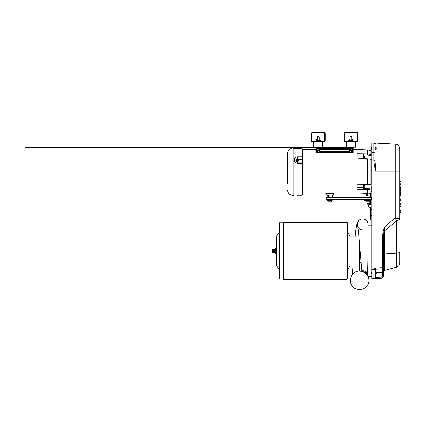 <?xml version="1.0" encoding="UTF-8"?>
<svg xmlns="http://www.w3.org/2000/svg" width="422" height="422" viewBox="0 0 422 422"><rect width="100%" height="100%" fill="white"/><g stroke="black" fill="none" stroke-linecap="round" stroke-linejoin="round"><path stroke-width="0.63" d="M370.273 207.788L370.273 220.026L371.766 220.026M383.092 230.929A33.95 33.902 -90 0 1 383.419 229.921L384.521 226.941L384.284 231.087A1.166 0.301 -0 0 0 383.809 231.156L383.092 230.929L382.316 237.491L383.419 237.491L383.809 231.156L384.521 226.941L395.319 217.879L396.432 220.616L398.706 220.026L399.734 218.897L399.734 212.772L400.9 212.772L399.734 212.572L400.9 212.688M395.725 218.29L395.319 217.879L395.725 218.29C398.21 218.364 399.55 218.564 399.734 218.897L399.734 148.818C399.629 145.722 397.007 144.087 395.319 144.16L373.829 143.037L373.829 152.347L373.855 147.241M400.9 212.572L400.9 205.139L399.734 205.139L400.9 204.934L400.9 203.615M400.9 197.016L399.734 197.016L399.734 197.976L400.9 197.976L400.9 194.579L399.734 194.579L400.9 194.394L399.734 194.273L400.9 194.342M400.9 193.186L400.9 189.594L399.734 189.594L400.9 189.552L400.9 188.892L399.734 188.892L399.734 189.552M400.9 187.426L400.9 188.233L399.734 188.233L399.734 187.426L400.9 187.426L400.9 181.502L399.734 181.502L399.734 148.818M373.855 144.609L373.839 143.037A1.166 1.166 0 0 1 374.936 144.203C375.052 143.491 375.422 143.142 376.039 143.153L375.881 143.158M375.105 164.058L375.063 163.546M374.936 160.645L376.039 171.786L376.034 148.169C376.113 150.227 376.187 146.903 376.26 148.723L376.25 148.913M373.829 160.518L373.829 152.347L371.766 152.242L371.766 142.926L373.829 143.037A1.166 1.166 180 0 1 374.936 144.203L374.936 160.518L373.829 160.518C374.071 164.401 374.805 168.156 376.039 171.786L395.319 171.786L395.319 144.16M374.15 143.053L373.866 143.037M374.805 143.09L375.147 143.105M375.395 143.121L373.829 143.037A1.166 1.166 93 0 1 374.915 143.997M371.766 276.748L371.766 143.512L371.766 151.793L371.08 151.767L371.08 156.066L370.806 155.623L367.694 155.101L363.579 155.09L363.506 154.151M363.579 187.574L363.574 189.394L363.579 188.46L367.694 188.449L370.806 187.927L370.806 192.843L370.294 192.986L370.294 193.508L370.294 192.986L368.902 193.308L371.766 192.986M370.273 193.508L370.273 197.179L365.9 197.179L370.273 197.296L370.273 197.649M370.273 200.418L370.273 202.307L370.954 202.307M370.273 202.307L370.273 204.29M370.273 215.362L371.766 215.362M371.766 200.049A1.398 1.398 0 0 0 370.579 199.395L364.239 199.395L364.239 200.418L370.49 200.418A0.464 0.464 0 0 1 370.954 200.888L370.954 209.65L371.766 209.65M372.019 156.082L371.08 156.066M372.019 184.129L371.08 184.166L371.08 159.384L370.806 159.305L372.019 159.421M363.579 158.719L367.894 159.152A0.886 0.512 180 0 0 367.694 159.136L358.568 158.688L363.321 158.646L358.568 158.688M367.694 184.657L358.568 184.862L367.694 184.657M370.806 159.579L370.806 184.34L368.58 184.541M371.08 184.166L370.806 184.245L370.806 159.305M370.806 187.927L371.08 187.484L372.019 187.468M371.766 191.762L371.08 191.783L371.08 187.484L370.806 187.779M371.086 149.05L371.086 149.061A1.023 1.023 0 0 0 371.597 149.472L371.597 147.547L371.692 149.61M399.734 204.443L400.9 204.443L399.734 204.433L399.734 204.934M400.9 197.976L400.9 199.5L399.734 199.5L399.734 200.302M400.9 199.5L400.9 199.849L399.734 199.849M399.734 194.579L399.734 197.016M400.9 194.273L399.734 194.273M400.9 194.141L400.9 193.703M399.734 181.502L400.9 181.666L399.734 181.671M400.9 186.74L399.734 186.74L399.734 187.5M400.9 184.694L399.734 184.694M399.734 188.233L399.734 188.892M400.9 188.233L400.9 188.892M399.734 194.073L400.9 194.125L399.734 194.073L399.734 193.64L400.9 193.64L400.9 194.073M400.9 193.64L400.9 192.717L399.734 192.717L399.734 193.64M400.9 190.939L399.734 190.939L400.9 190.865M400.9 190.501L399.734 190.501L399.734 190.865M399.734 189.594L399.734 190.501M400.9 195.755L399.734 195.755M400.9 194.653L399.734 194.653M400.9 199.005L399.734 199.005L399.734 199.5M399.734 197.976L399.734 199.005M400.9 200.033L399.734 200.033L400.9 200.028L400.9 204.095L399.734 204.095M400.9 202.027L399.734 202.027L399.734 203.072L400.9 203.072M400.9 200.302L400.9 199.849M400.9 204.433L399.734 204.28M400.9 211.707L399.734 211.707L399.734 212.572M400.9 210.436L399.734 210.436L399.734 209.164L400.9 209.164M400.9 206.5L399.734 206.5L399.734 209.164M375.248 143.454L374.936 144.197L374.551 143.338M373.829 152.347L374.936 152.347L374.936 144.203M363.321 158.646L363.173 154.346L363.574 154.157L363.579 155.792M363.321 154.077L356.87 153.761L367.694 153.914L367.694 155.101L367.894 153.935L370.806 154.594L370.806 155.623M363.548 158.487L363.442 158.15L363.548 158.487L364.218 158.487L364.318 158.15L364.218 157.812L363.548 157.812L363.511 158.672M363.442 155.976L363.548 157.812M370.806 184.34L367.81 184.773L367.704 158.762L367.694 184.414A0.886 0.512 -0 0 0 367.894 184.398L370.806 183.971M370.294 150.564L370.294 150.042L370.294 150.564L368.902 150.243L370.806 150.707L370.806 154.594M363.579 188.46L363.442 186.993L363.511 189.415L356.87 189.789L367.694 189.636L367.694 188.449L367.894 189.615A0.886 0.723 180 0 1 367.694 189.636L367.694 193.656L366.359 193.862M363.442 185.247L363.442 187.574M363.506 189.399L363.579 184.831M370.806 188.956L367.894 189.615L367.894 193.571A0.881 0.881 -89.9 0 1 367.778 193.598A0.881 0.881 -89.9 0 0 367.894 193.571L367.778 193.598M363.579 185.247L367.704 184.789A0.886 0.886 0 0 0 367.81 184.773L367.704 184.672M370.242 212.277L370.242 213.337L370.273 212.219M370.089 204.29L370.089 203.647L370.089 204.29M370.242 217.974L370.242 219.05L370.273 217.931M370.242 202.845L370.242 201.769L370.273 202.887M370.242 193.962L370.242 195.038L370.273 193.92M374.936 149.33L375.786 149.567L375.854 149.272L375.786 148.977L374.936 149.272M375.786 148.977L375.786 147.452L375 147.452L375 148.977M364.239 199.395L326.269 199.395L326.269 197.649L371.302 197.649L371.302 199.395L370.579 199.395M370.954 204.29L370.954 207.788M370.115 200.418L367.203 200.418L370.11 200.418L370.115 201.004L366.059 201.004L366.338 201.004L366.069 202.887L366.57 203.045L370.105 202.887L370.105 201.162L369.097 201.162L369.097 202.887M366.059 200.418L367.161 200.418L366.059 200.418L366.059 201.004M363.173 154.346L363.442 154.573L363.511 154.135L363.442 158.429L363.173 158.266M358.568 184.862L356.87 184.847L356.87 155.871L363.442 156.193L356.87 155.871L356.87 149.515L367.694 149.894L367.694 153.914A0.886 0.723 0 0 1 367.894 153.935L367.894 149.979L370.294 150.042M363.321 189.473L363.173 187.579L356.87 187.679L356.87 194.173L358.035 194.136L356.87 194.036M363.173 185.284L363.321 184.905L356.87 184.847L356.87 187.679L363.173 187.579L363.173 185.284L363.574 184.984M368.912 204.29L369.071 207.788L368.912 204.29M370.796 204.29L369.071 204.29M370.796 206.036L369.071 206.036M370.796 207.788L369.071 207.788M332.816 199.395L332.415 200.012L332.816 199.395M332.415 200.012L326.565 200.012L326.565 199.395M367.778 149.952A0.881 0.881 -90.1 0 1 367.894 149.979A0.881 0.881 -90.1 0 0 367.778 149.952L368.902 149.995M363.442 156.129L363.442 157.137M363.173 189.204L363.442 188.977M370.294 193.508L368.902 193.556M371.086 149.008L371.086 147.958L371.086 149.008M375.854 149.33L375.786 147.452M375.786 147.922L375 147.922M331.666 197.649L327.245 197.454L327.245 195.291L332.821 195.096L326.712 195.096L325.562 193.946L302.527 193.946L302.527 189.299L302.01 189.304L301.967 188.265M331.95 197.649L332.288 197.454L332.288 195.291L331.65 195.096M327.583 197.649L327.245 197.454M370.105 201.162L369.836 201.004L370.115 201.004M302.527 189.299L302.527 162.554L301.967 162.56M301.967 162.132L302.527 162.433L302.527 154.252L302.01 154.246L301.967 156.9M302.527 149.541L301.967 149.631L302.527 149.641L302.527 149.214M356.87 193.946L333.976 193.946C334.398 193.403 325.135 193.403 325.562 193.946M364.218 157.812L364.218 155.792L363.548 155.792M364.218 156.467L363.548 156.467M364.218 186.413L364.318 187.574L364.218 186.413L363.548 186.413M364.218 185.247L364.318 185.828L364.218 185.247L363.548 185.247M364.218 187.574L363.548 187.574M331.012 197.454L331.012 195.291M331.666 195.096L331.95 195.096M328.49 197.454L328.49 195.291M327.583 195.096L327.245 195.291M332.098 200.012L332.098 200.497L327.435 200.497L327.435 200.012M302.527 154.252L302.527 149.641L301.967 149.652M302.527 162.433L302.527 158.129L302.01 158.134L302.01 156.9M301.967 162.19L302.527 162.496L301.967 162.459M302.316 171.991L302.316 171.559L302.527 172.002M302.527 194.083L301.967 193.898M302.527 193.946L301.967 193.983M364.318 156.129L364.318 158.15M366.586 194.162L366.518 193.888L367.293 193.888L367.293 194.162L366.586 193.888M358.035 193.993L366.333 193.703L366.117 194.152L366.518 193.888L366.486 194.162L366.132 193.888M367.293 194.162L367.293 193.888M367.335 193.888L367.747 194.162L367.393 193.888M367.747 194.162L367.747 193.888M376.034 148.57C376.071 147.758 376.107 147.8 376.139 148.702L376.139 148.359C376.107 149.066 376.071 149.098 376.034 148.46L376.034 148.57C376.071 147.758 376.107 147.8 376.139 148.702L376.097 148.908M368.881 205.176L368.707 206.938L368.517 205.187L368.912 206.664M368.791 205.641L368.881 207.112M368.749 205.725L368.722 204.944M368.564 205.066L368.485 206.933L368.485 205.139M368.849 207.197L368.786 206.432M368.912 205.081L368.733 206.553C368.664 207.904 368.591 205.741 368.517 205.166M366.069 201.162L366.57 201.004M366.576 201.004L367.077 201.162L367.077 202.887M367.077 201.162L369.097 201.162M302.173 149.557L302.247 149.288L301.967 149.567M302.316 149.214L302.316 149.552M302.527 149.657L301.967 149.683M302.527 154.22L302.01 154.246M302.527 162.713L301.967 162.702M301.967 186.651L302.01 185.416L302.527 185.422M302.01 189.304L302.527 189.33M301.967 193.867L302.527 193.893M302.527 194.336L302.247 194.067M367.762 194.152L367.483 194.737L366.47 194.737M366.433 194.389L366.117 194.152L366.518 194.152M367.335 194.152L367.362 193.888M376.034 148.46L376.034 148.94L376.034 148.46C376.071 149.098 376.107 149.066 376.139 148.359L376.102 148.94M366.57 203.045L369.598 203.045M331.149 202.059L328.284 201.98L328.184 200.935L330.226 200.935L330.226 200.497M330.226 200.935L331.354 200.935L331.254 201.98M330.146 200.935L330.125 200.497M293.396 195.502L293.105 195.502L293.105 148.328C290.679 148.328 290.679 148.328 293.105 148.328C290.679 148.328 290.679 148.328 293.105 148.328L301.967 148.328L301.967 156.857L297.584 156.857C295.495 156.926 294.276 157.796 293.923 159.458L293.923 160.376M297.584 156.857L297.584 159.152L301.967 159.152L301.967 156.857M301.967 159.152L301.967 162.106L297.584 162.106L301.967 162.08M297.584 163.251L297.584 162.106A1.182 1.023 180 0 1 296.402 161.083L293.923 160.371C294.276 162.153 295.495 163.114 297.584 163.251L301.967 163.251L301.967 162.106M301.967 163.251L301.967 195.28L296.998 195.28C292.409 195.518 292.409 195.518 296.998 195.28C292.409 195.518 292.409 195.518 296.998 195.28M302.527 149.467L302.247 149.483M302.01 188.265L302.01 186.651M365.035 157.728L364.898 156.409L364.898 157.87L364.318 157.87M364.898 186.413L364.898 185.68L364.898 186.413M376.139 148.28L376.097 148.001M374.847 143.09L376.039 143.153L376.144 148.307M376.155 148.998L376.26 148.723C376.187 146.903 376.113 150.227 376.034 148.169M365.035 186.413L365.035 185.822L365.035 186.413M368.084 203.678L369.25 203.768L367.256 203.905C369.239 203.837 369.625 203.763 368.406 203.694C366.512 203.626 366.523 203.552 368.438 203.483C370.374 203.409 368.359 203.341 367.151 203.267L369.25 203.045L367.008 203.256M368.084 203.32L369.16 203.436M368.084 203.546L367.008 203.615M368.084 203.499L369.018 203.589L366.95 203.931L369.16 203.794M367.256 203.905L366.95 203.931M368.084 203.726L367.224 203.794M368.079 203.905C370.411 203.826 368.617 203.747 367.151 203.673L369.25 203.457L367.14 203.24L368.765 203.045M368.084 203.367L366.918 203.277L369.16 203.077M368.084 203.14L369.013 203.235L367.224 203.436M368.949 203.615L369.25 203.462M368.084 203.858L368.949 203.974M367.33 204.137L368.58 204.005M368.084 203.188L367.156 203.098L367.156 203.451L368.949 203.256M367.135 203.045L367.546 203.045M330.769 201.98L330.769 200.935M329.281 201.98L329.281 200.935M291.37 148.328C288.97 149.267 287.698 151.023 287.561 153.592L287.561 157.279M287.561 159.447L287.561 160.212M287.561 160.286L287.561 162.032M287.561 162.66L287.561 164.701M287.561 166.6L287.561 167.37M287.561 168.768L287.561 169.396M287.561 169.818L287.561 173.801M287.561 174.154L287.561 174.782M287.561 176.528L287.561 178.49M287.561 178.849L287.561 179.35M287.561 183.475L287.561 153.592M367.187 204.174L368.981 204.174L367.156 204.137M331.012 202.101L328.527 202.101M287.561 159.653L287.561 160.075M287.561 159.236L287.561 157.485M287.561 164.991L287.561 164.617M287.561 183.264L287.561 181.94M287.561 180.89L287.561 181.307M298.549 160.487A0.965 0.833 180 0 1 296.619 160.524A0.965 0.833 180 0 1 296.619 160.487M367.478 194.99L366.401 194.99M297.858 159.648A0.965 0.833 180 0 1 298.064 161.172A0.965 0.833 180 0 1 296.619 160.45A0.965 0.833 180 0 1 297.304 159.648M296.745 160.45L297.162 161.077L298.001 161.077L298.28 160.043L297.035 160.655A0.907 0.39 146.3 0 0 297.025 160.671L296.745 160.45M366.676 195.497L367.398 195.391L366.481 195.391L367.398 195.391L367.409 194.737M298.28 160.043A0.907 0.39 146.3 0 0 298.27 160.038A0.728 0.628 180 0 1 298.212 160.555L298.001 160.967A0.559 0.28 180 0 0 297.584 160.872A0.559 0.28 180 0 0 297.162 160.967L297.025 160.671M298.19 160.08L296.893 160.444A0.728 0.628 180 0 1 297.584 159.611A0.559 0.28 0 0 0 297.215 159.685A0.559 0.28 0 0 0 297.162 159.706L296.745 160.339M298.016 159.716L298.143 159.832A0.907 0.39 -33.7 0 1 298.143 159.832A0.728 0.628 180 0 0 297.584 159.611A0.559 0.28 0 0 1 297.953 159.685A0.559 0.28 0 0 1 298.001 159.706L298.016 159.716A0.918 0.918 0 0 0 297.953 159.685M297.035 160.655A0.728 0.628 180 0 0 298.212 160.555L298.423 160.339M298.143 160.012L296.882 160.64M279.496 222.853L278.91 223.433L278.91 278.441L279.496 279.026L279.496 222.853L283.573 222.853M276.742 237.243L276.742 262.326L276.742 237.243M276.742 249.724L276.742 249.307M276.104 251.839L276.104 253.269L275.619 253.269L275.619 248.605L276.104 248.605L276.104 251.839M275.55 250.32L275.55 252.535L275.55 250.32M274.358 250.99L274.358 249.887L274.358 250.257L275.429 249.982L275.429 250.705M275.429 251.902L275.619 249.402M275.344 252.045A1.039 0.401 180 0 1 274.917 252.266L275.429 252.535L275.429 252.029M275.429 251.169L272.253 251.248A2.284 0.881 0 0 0 272.644 251.739L272.717 251.755A4.352 1.683 0 0 0 274.864 251.538A1.039 0.401 0 0 0 275.392 251.19L275.392 251.153M274.358 250.257L274.358 250.805L272.285 250.589L274.358 250.874L272.121 250.504L272.121 250.014L274.358 250.309M274.358 251.027L274.384 249.845L275.429 249.355M272.717 251.755L272.538 252.388A2.416 0.934 0 0 1 272.121 251.865L272.296 251.217M283.573 225.401L283.573 222.41L343.012 222.41L343.012 279.469L283.573 279.469L283.573 225.401M347.09 222.616L347.09 279.258L347.675 278.684L347.675 223.191L347.169 222.621L343.012 222.616M347.675 250.937L347.675 268.962L347.675 250.937M349.901 266.124L347.733 269.225L347.733 232.654L349.901 235.756L349.901 266.124L350.002 236.468L350.002 236.953L358.906 236.953M359.259 241.242L359.259 264.921L350.002 264.921L350.002 236.953M360.889 262.473L359.491 262.162L359.491 271.029M362.593 229.958L359.861 229.236L357.84 227.247L357.112 223.787L358.631 220.59L359.28 220.026C361.49 218.559 363.695 218.559 365.906 220.026C367.335 221.149 368.068 222.621 368.116 224.441L368.116 231.857C368.079 242.713 368.089 265.285 367.551 273.24L366.275 271.757L367.087 272.944L363.252 271.71M357.84 227.247L357.714 227.02C357.735 226.661 358.262 229.178 358.927 237.159L361.807 270.861L362.925 270.597L366.275 271.757M362.973 271.626L366.628 273.398L367.087 272.944M372.019 276.748L368.116 276.748L368.116 231.857M368.126 275.671L367.551 273.24M366.628 273.398L368.374 276.99M368.464 277.228L366.28 273.746L362.287 271.399L366.27 273.757C368.248 275.809 369.144 278.256 368.97 281.099C368.765 289.365 356.806 292.821 352.217 285.942C347.723 280.498 351.874 271.288 358.932 271.056L362.287 271.399M371.086 273.525L371.086 272.422L371.086 273.525A1.023 1.023 0 0 0 371.597 273.936L371.766 271.873M374.678 278.573L371.766 278.726L371.766 269.415L373.903 269.299L373.834 278.599A1.166 1.166 180 0 0 374.309 278.467M375.422 269.215A0.607 0.607 0 0 0 375.395 269.22L375.506 268.039C374.71 268.123 374.177 268.545 373.903 269.299L374.958 269.637L375.506 269.204L374.936 269.811L373.834 269.88M396.279 267.258L384.284 270.476L384.284 253.923L396.279 253.089L396.279 267.258C398.447 266.535 399.597 265.037 399.734 262.758L399.734 251.923A4.663 1.208 180 0 1 396.279 253.089L396.432 220.616M383.809 231.156L383.682 232.095M383.482 234.679L383.429 236.431M383.424 236.874L383.419 237.18M373.839 278.483L373.85 277.998M375.506 268.039L382.316 267.685L382.316 268.846L375.506 269.204A0.607 0.607 180 0 0 374.936 269.811L374.936 277.439A1.166 1.118 87 0 1 373.903 278.61L373.834 278.599A1.166 1.166 -0 0 0 374.936 277.439L375.506 277.365L374.936 277.439L374.936 272.696M383.419 237.491L383.419 272.338L382.316 272.338L383.419 272.338L383.419 275.904C383.45 277.127 382.712 277.903 381.208 278.23L375.506 278.525L375.506 277.365L381.208 277.064L381.208 278.23C382.559 278.035 383.297 277.259 383.419 275.904L383.419 254.213A1.166 0.301 180 0 1 384.284 253.923L384.284 231.087L396.279 221.017M374.62 278.288A1.166 1.118 87 0 1 373.903 278.61L375.506 278.525M383.419 268.075L383.419 268.661L383.419 268.075M383.007 277.222L382 278.045M375.063 269.436A0.607 0.607 0 0 1 375.079 269.415L374.936 269.811A0.607 0.607 0 0 1 375 269.531M383.419 267.685A1.166 1.166 0 0 1 382.316 268.846A1.166 1.166 0 0 0 383.419 267.685L382.316 267.685L382.316 237.491M382.316 268.846L382.316 275.904C382.253 276.579 381.884 276.969 381.208 277.064M375.496 270.544L375.496 269.974M374.936 277.439L374.942 269.727M374.936 272.38L374.936 273.282L374.936 272.058L375.786 271.979L375.854 272.38L375.854 272.074M375.485 269.204L375.501 271.979M374.936 273.878L374.936 273.282M375 273.973L375.854 273.878L375.786 272.781L375 272.781M375.786 272.781L375.786 273.973M375.786 273.783L375 273.783M376.076 273.372L376.034 273.071C376.071 272.227 376.107 272.248 376.139 273.134L376.139 272.849C376.107 273.54 376.071 273.562 376.034 272.897L376.139 273.461L376.208 272.491L376.26 273.409L376.139 272.596L376.034 273.709L376.076 272.464M376.092 272.427L376.123 272.791M376.26 273.382L376.139 272.849C376.107 273.54 376.071 273.562 376.034 272.897C376.071 273.562 376.107 273.54 376.139 272.849L376.245 273.409M319.259 140.384L319.259 140.753M315.941 141.238L315.941 140.753L320.604 140.753L320.604 141.238L320.604 140.753M320.071 140.246L316.574 140.384L319.897 140.384L319.623 140.384L320.071 140.246L320.071 139.054L316.468 139.054L319.623 138.917M316.711 140.384L316.711 138.917M324.143 141.238L312.396 141.238L311.837 140.679L311.837 133.589L312.396 133.03L324.143 133.03L324.703 133.589L324.703 140.679L324.143 141.238M319.169 140.246L319.169 139.054M317.37 140.246L317.37 139.054M324.143 132.471C324.824 132.54 325.198 132.914 325.262 133.589L325.262 140.679C325.198 141.354 324.824 141.729 324.143 141.797L312.396 141.797C311.721 141.729 311.346 141.354 311.278 140.679L311.278 133.589C311.346 132.914 311.721 132.54 312.396 132.471L324.143 132.471M319.897 140.384L319.897 140.753L319.913 140.384M317.407 136.797L319.19 136.797L317.407 136.797M319.006 136.654L317.492 136.654L319.006 136.654M315.941 148.196L315.941 147.299L314.121 147.299L354.016 147.299L353.235 147.299L353.235 148.275L350.904 148.275L350.904 147.299M315.941 147.299L318.272 147.299L318.272 148.275L315.941 148.275L315.941 147.299L321.817 147.299M318.272 148.275L350.904 148.275M319.976 150.459L319.897 148.76L320.604 148.76L315.941 148.76L315.941 152.743L353.235 152.743L353.235 148.76L348.572 148.76L348.572 148.275M353.235 147.299L353.235 148.76L352.528 148.76L352.528 149.13L349.31 149.145M319.132 148.76L319.132 149.13L319.217 148.76M319.132 149.13L316.679 149.145M319.897 149.13L319.217 149.13M345.027 141.797L356.775 141.797C357.455 141.729 357.83 141.354 357.898 140.679L357.898 133.589C357.83 132.914 357.455 132.54 356.775 132.471L345.027 132.471C344.352 132.54 343.977 132.914 343.909 133.589L343.909 140.679C343.977 141.354 344.352 141.729 345.027 141.797M351.763 148.76L351.763 149.13M351.848 148.76L351.848 149.13M319.786 149.13L318.847 149.13M345.027 141.238L344.468 140.679L344.468 133.589L345.027 133.03L356.775 133.03L357.339 133.589L357.339 140.679L356.775 141.238L345.027 141.238M352.417 149.13L351.479 149.13M318.694 149.13L317.302 149.13M319.86 150.58L317.919 150.459L317.919 149.267M319.623 150.459L319.623 149.267M317.919 150.459L316.563 150.459L316.563 149.267L317.18 149.13M351.326 149.13L349.933 149.13M352.497 150.58L350.55 150.459L350.55 149.267M352.254 150.459L352.254 149.267M352.613 150.459L352.613 149.267M350.55 150.459L349.194 150.459L349.194 149.267L349.812 149.13M319.802 150.596L316.743 150.596M348.572 141.238L348.572 140.753L353.235 140.753L353.235 141.238L353.235 140.753M352.433 150.596L349.374 150.596M317.407 152.305L319.19 152.305L317.407 152.305M351.89 140.384L351.89 140.753M352.702 140.246L349.099 140.246L352.528 140.384L352.254 140.384L352.702 140.246L352.702 139.054L349.099 139.054L352.254 138.917M352.528 140.384L352.528 140.753M350.038 152.305L351.821 152.305L350.038 152.305M317.539 152.442L319.053 152.442L317.539 152.442M350.17 152.442L351.684 152.442L350.17 152.442M349.553 140.384L349.099 140.246L349.342 138.917M351.8 140.246L351.8 139.054M350.002 140.246L350.002 139.054M350.038 136.797L351.821 136.797L350.038 136.797M351.637 136.654L350.123 136.654L351.637 136.654M363.579 158.487L367.704 158.762A0.886 0.886 0 0 1 367.81 158.778L370.806 159.21M395.319 217.879L395.319 171.786L399.734 171.786M400.9 185.996L399.734 185.996M400.9 183.855L399.734 183.855M400.9 183.042L399.734 183.042M400.9 182.072L399.734 182.072M400.9 194.12L399.734 194.12M400.9 192.416L399.734 192.416M400.9 191.24L399.734 191.24M400.9 203.742L399.734 203.742M400.9 200.629L399.734 200.629M367.261 193.862L367.762 193.888M366.486 193.888L366.486 194.162M367.203 195.497L366.481 195.391L366.354 194.389L367.446 194.389M301.967 159.189L297.584 159.189A1.145 0.992 -0 0 0 296.434 160.181L296.434 161.088A1.145 0.992 -0 0 0 297.584 162.08M296.434 161.088L296.402 160.175A1.182 1.023 180 0 1 297.584 159.152L297.584 159.189M293.923 159.458L296.434 160.181M278.852 268.993L276.848 266.124L276.848 235.756L278.852 232.886L278.91 269.189M276.336 249.202L276.336 253.269L276.336 249.202M275.392 251.19L275.524 251.312A1.171 0.454 180 0 1 274.928 251.707A4.484 1.735 180 0 1 272.717 251.929L272.538 251.892A2.416 0.934 180 0 1 272.121 251.37L272.253 251.248M274.864 249.597L274.907 249.602A1.039 0.401 180 0 0 274.864 249.597A4.352 1.683 180 0 0 272.717 249.381L274.912 249.597M274.358 250.135L272.253 249.893A2.284 0.881 180 0 1 272.644 249.397L272.538 249.465M274.384 250.204L274.358 249.887M274.864 251.538L274.928 252.198A1.171 0.454 0 0 0 275.524 251.802L274.864 252.277A4.352 1.683 180 0 1 272.717 252.493L272.644 251.739M272.121 251.865L272.717 252.425A4.484 1.735 0 0 0 274.928 252.198L272.717 252.493M272.644 249.397L272.253 249.893M272.412 249.571A2.416 0.934 0 0 0 272.121 250.014M272.322 249.924L272.306 250.673M272.322 251.211L274.442 250.984M383.973 230.111L383.419 229.921M383.366 276.394L383.419 275.904L382.306 276.041M375.506 277.365L375.506 273.973M376.276 272.654L382.316 272.338M313.947 141.977L322.677 141.797L322.677 147.299L25.098 147.299L325.262 147.299M313.947 147.12L322.677 147.299M346.583 147.12L355.493 147.12L346.499 147.299M346.583 141.977L355.493 141.977L355.308 147.299M315.941 151.503L317.355 151.503M319.19 151.503L349.986 151.503M351.821 151.503L353.235 151.503M315.941 149.298L316.563 149.298M319.976 149.298L349.194 149.298M352.613 149.298L353.235 149.298M371.08 151.767L370.806 151.487M371.08 191.783L370.806 192.063M370.273 203.647L370.089 203.647A2.052 2.052 0 0 0 369.192 204.29M371.692 147.547L371.597 147.547A1.023 1.023 0 0 0 371.086 147.958M367.694 149.894L368.047 149.963M367.694 193.656L368.047 193.587M369.967 197.649L370.273 197.179M366.201 197.649L365.9 197.296M356.87 149.604L353.235 149.604M315.941 149.604L302.527 149.604M376.034 149.24L375.802 149.53M376.034 147.774L375.802 147.484M332.821 195.096L333.976 193.946M366.117 194.152L366.117 193.888M366.338 203.045L366.069 202.887M369.836 203.045L370.105 202.887M328.184 200.497L328.184 200.935M331.354 200.497L331.354 200.935M365.035 156.551L364.318 156.409M365.035 185.822L364.318 185.68M365.035 186.999L364.318 187.141M369.25 203.103L369.25 203.404M293.105 195.502C289.772 195.207 287.92 193.355 287.561 189.958M279.496 279.026L283.573 279.026M276.848 235.756L276.742 239.548M276.848 266.124L276.742 262.326M276.542 248.605L276.104 248.843M276.542 253.269L276.104 253.036M347.09 279.258L343.012 279.258M349.901 235.756L350.002 236.468M361.807 270.861L361.432 271.478M358.631 220.59L357.387 222.368L356.363 225.538L355.145 236.953M353.198 264.921L352.338 274.601M368.126 275.656L368.353 276.906M371.766 225.126L368.116 225.126M399.734 251.923L399.734 262.758M371.692 272.011L371.597 272.011A1.023 1.023 0 0 0 371.086 272.422M384.284 270.476C383.197 270.993 383.434 271.837 383.419 271.599M382.184 277.956L382.532 277.729M382.765 277.523L383.023 277.201M383.181 276.927L383.318 276.584M316.574 140.753L316.574 140.384M313.683 141.977L313.683 147.12M317.492 136.654L317.355 138.917M319.19 136.797L319.19 138.917L319.19 136.797M322.862 141.977L322.862 147.12M315.941 148.275L315.941 148.76M320.604 148.275L320.604 148.76M346.314 141.977L346.314 147.12M315.941 152.743L353.235 152.743M355.493 141.977L355.493 147.12M316.574 149.13L316.574 148.76M349.205 149.13L349.205 148.76M317.355 150.596L317.492 152.442M319.19 150.596L319.053 152.442M349.205 140.753L349.205 140.384M352.549 140.753L352.549 140.384M349.986 150.596L350.123 152.442M351.821 150.596L351.684 152.442M350.123 136.654L349.986 138.917M351.821 136.797L351.821 138.917L351.821 136.797"/></g></svg>
